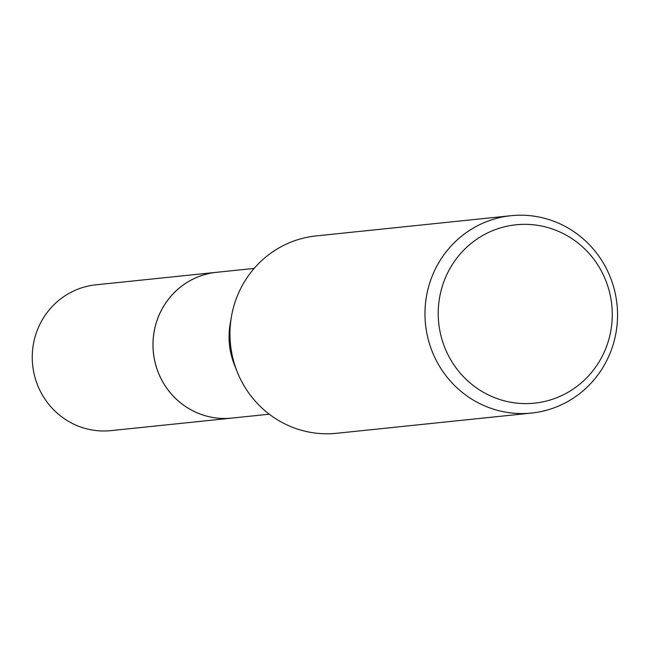 <?xml version="1.0" encoding="UTF-8"?>
<svg xmlns="http://www.w3.org/2000/svg" width="649" height="649" viewBox="0 0 649 649"><rect width="100%" height="100%" fill="white"/><g stroke="black" fill="none" stroke-linecap="round" stroke-linejoin="round"><path stroke-width="0.97" d="M233.372 417.924A73.305 71.13 -95.9 0 1 231.677 418.118A73.28 71.106 -95.9 0 1 192.51 410.622A73.28 71.106 -95.9 0 1 154.113 331.85A73.28 71.106 -95.9 0 1 216.571 272.312A73.305 71.13 -95.9 0 1 218.251 272.142M232.877 417.972A73.296 71.114 -95.9 0 1 192.502 410.639A73.296 71.114 -95.9 0 1 154.211 331.241A73.296 71.114 -95.9 0 1 217.756 272.191M531.499 413.064L336.482 433.297A99.208 96.263 -95.9 0 1 283.435 423.172A99.208 96.263 -95.9 0 1 237.209 371.812A99.208 96.263 -95.9 0 1 231.466 316.477A99.208 96.263 -95.9 0 1 316.006 235.936L511.031 215.703A99.208 96.263 -95.9 0 1 564.078 225.828A99.208 96.263 -95.9 0 1 616.047 332.466A99.208 96.263 -95.9 0 1 531.499 413.064A99.208 96.263 -95.9 0 1 478.451 402.948A99.208 96.263 -95.9 0 1 426.474 296.309A99.208 96.263 -95.9 0 1 511.031 215.703M563.932 233.932A89.659 86.998 -95.9 0 1 603.197 354.322A89.659 86.998 -95.9 0 1 486.555 394.008A89.659 86.998 -95.9 0 1 447.291 273.627A89.659 86.998 -95.9 0 1 563.932 233.932M237.209 371.812L234.411 364.795A73.28 71.106 -95.9 0 1 230.168 323.924L231.466 316.477M216.555 272.296A73.305 71.13 -95.9 0 0 160.392 312.218A73.305 71.13 -95.9 0 0 165.738 386.707A73.305 71.13 -95.9 0 0 231.677 418.118L110.938 430.628A73.28 71.106 -95.9 0 1 45.008 399.216A73.28 71.106 -95.9 0 1 39.67 324.751A73.28 71.106 -95.9 0 1 95.817 284.838L254.148 268.418M231.693 418.102L269.27 414.2"/></g></svg>
